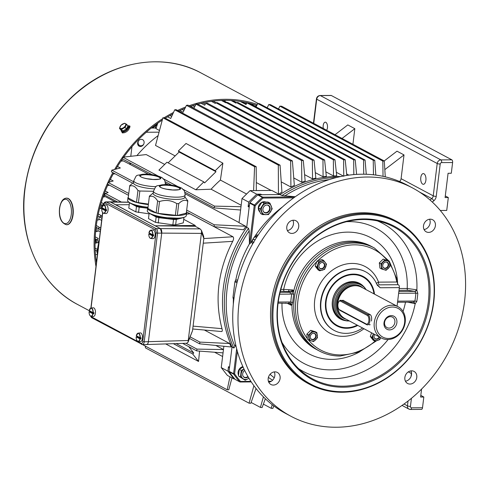 <?xml version="1.0" encoding="UTF-8"?>
<svg xmlns="http://www.w3.org/2000/svg" width="489" height="489" viewBox="0 0 489 489"><rect width="100%" height="100%" fill="white"/><g stroke="black" fill="none" stroke-linecap="round" stroke-linejoin="round"><path stroke-width="0.73" d="M146.187 344.415C147.275 344.757 148.002 343.877 148.381 341.78L161.725 233.112L160.404 228.601L200.074 228.876L195.184 226.266L155.135 225.79L195.282 225.49L183.717 219.316M129.047 202.287L106.333 202.006A3.698 1.809 89.6 0 0 105.868 201.884L110.056 201.853A3.698 1.809 89.6 0 1 110.52 201.975L160.404 228.601L110.08 201.853L128.882 202.171M90.771 316.212A2.586 1.265 -90.4 0 0 91.278 316.756L141.162 343.382A2.586 1.265 -90.4 0 0 142.702 341.536L156.04 232.874A2.586 1.265 -90.4 0 0 155.117 229.714L105.239 203.088A1.106 0.935 -61.9 0 1 106.333 202.006L156.217 228.632L160.404 228.601A3.698 1.809 89.6 0 1 161.725 233.112L157.537 233.143L144.194 341.811L188.234 340.497L201.389 233.387L161.725 233.112L148.381 341.78A3.698 1.809 89.6 0 1 146.651 344.537L186.651 343.247L188.008 342.306L192.507 330.766L203.834 238.54L201.554 232.409L201.389 233.387M201.554 232.409L201.456 230.386L203.662 236.328L203.834 238.54M188.234 340.497L188.008 342.306M200.074 228.876L201.456 230.386M195.184 226.266L195.282 225.49M129.218 204.689L115.789 204.787M221.431 100.453L225.722 102.745L227.507 102.415L334.996 159.793L333.388 159.799L333.486 175.936L325.857 171.865M95.172 238.736L97.69 240.081M97.659 240.435L97.831 238.626L98.271 238.473L95.257 236.859M95.618 231.731L98.949 230.979L100.263 231.682M100.496 229.812L98.827 228.925L99.041 227.134L100.71 228.027M99.041 227.134L96.321 225.472M97.128 220.178L99.988 219.524L101.645 220.411M96.088 227.299L98.845 228.773M95.214 250.185L96.95 251.114M97.384 250.117L96.993 250.252L96.901 252.073L97.708 252.507M95.074 243.247L98.014 242.605M97.262 249.317L95.135 248.186M101.901 218.326L100.422 217.532L100.685 215.771L102.122 216.535M100.685 215.771L101.241 215.582L98.326 214.023M99.597 208.638L102.543 208.32M97.928 215.906L100.465 217.257M102.39 206.285L102.739 204.536L103.546 204.964M102.739 204.536L104.181 204.066M103.045 197.104L105.306 196.627L115.263 201.939M103.766 203.84L101.296 202.525M100.703 204.536L102.543 205.521M117.58 201.981L104.78 195.154L105.19 193.424L121.345 202.043M105.19 193.424L108.155 192.519L105.288 190.985M107.519 185.588L109.542 185.19M104.444 193.179L105.159 193.558M128.528 195.325L107.568 184.139L108.038 182.428L128.754 193.485M108.038 182.428L113.216 180.961L110.361 179.439M113.106 174.09L115.007 173.754M109.224 181.816L109.56 181.994M96.247 261.639L96.565 261.811M95.502 254.769L97.476 254.366L97.079 252.171M96.798 259.91L95.972 259.463M145.227 346.023L145.484 347.893L249.078 403.187L253.901 385.705M189.567 338.48L199.573 343.822L199.94 342.111L229.634 343.51A113.821 95.887 118.1 0 0 230.955 346.487L232.006 347.049A113.821 95.887 -61.9 0 1 246.707 227.336L249.182 207.153L248.131 206.59A126.388 106.474 -61.9 0 1 249.427 205.166M230.955 346.487L230.845 346.952L199.573 343.822M167.611 116.816L170.734 118.479L174.72 109.805L278.314 165.099L278.449 193.986L271.829 190.453L250.062 190.612L256.737 194.176L248.681 202.091L248.131 206.59M159.5 130.496L155.954 128.601L157.764 123.161M256.285 182.531L271.126 190.453M132.653 183.173L111.4 171.828L111.84 170.16L120.361 167.984L117.501 166.462M111.84 170.16L133.638 181.792M186.688 210.105L214.194 224.787L214.115 226.651L243.601 229.775A113.821 95.887 118.1 0 1 245.649 226.774L246.707 227.336A113.821 95.887 118.1 0 0 232.006 347.049L229.53 367.233L228.473 366.671L227.923 371.169L234.048 378.981L234.781 378.975M250.062 190.612L242.006 198.534L239.035 222.721L245.661 226.26L214.194 224.787M239.06 222.562L185.111 193.772M168.204 184.744L165.441 183.271M148.528 174.243L130.08 164.396A113.821 95.887 -61.9 0 1 130.82 163.363M120.869 161.223L123.161 160.869L130.08 164.396M211.413 101.357L215.313 103.436L215.716 102.684L322.972 159.94L323.082 176.798L315.295 172.641M203.681 103.265L203.925 102.653M215.716 102.684L217.281 102.647L324.617 159.94L322.972 159.94M323.082 176.798A113.821 95.887 118.1 0 1 326.328 176.401L324.617 159.94M215.961 102.678L213.076 101.137M225.894 102.427L333.388 159.799M333.486 175.936A113.821 95.887 118.1 0 1 335.099 175.912A113.821 95.887 118.1 0 1 336.707 175.912L334.996 159.793M226.786 102.421L223.008 100.398M201.113 103.277L204.732 105.214L205.753 103.265L312.379 160.178L312.526 178.876L304.598 174.646M205.753 103.265L207.293 103.148L314.048 160.129L312.379 160.178M312.526 178.876A113.821 95.887 118.1 0 1 315.839 178.094L314.048 160.129M205.301 104.126L202.929 102.867M231.083 100.508L235.961 103.106L236.285 102.507L237.941 102.519L345.203 159.769L343.62 159.799L343.761 176.272M236.285 102.507L343.62 159.799M346.799 175.429L345.203 159.769M236.266 102.537L232.636 100.6M224.922 101.419L225.343 100.367M336.328 172.299L343.296 176.022M240.197 101.412L246.028 104.524L246.921 102.855L248.601 102.941L355.228 159.854L353.675 159.836L353.822 174.585M246.921 102.855L353.675 159.836M356.597 174.39L355.228 159.854M246.267 104.071L241.731 101.651M346.652 173.962L348.846 175.135M255.943 107.03L257.758 103.54L259.47 103.674L365.075 160.044L363.547 160.007L363.737 174.212M257.758 103.54L363.547 160.007M366.273 174.273L365.075 160.044M256.102 106.718L249.714 103.307M245.582 103.705L246.059 102.464M267.165 107.782L268.791 104.53L270.533 104.707L374.757 160.337L373.254 160.288L373.468 174.793M268.791 104.53L373.254 160.288M375.833 175.08L374.757 160.337M255.698 106.498L256.053 105.538L256.572 105.813M190.582 106.302L193.999 108.124L196.003 104.151L301.609 160.52L301.811 182.244L293.767 177.947M196.003 104.151L197.513 103.992L303.302 160.459L301.609 160.52M301.811 182.244A113.821 95.887 118.1 0 1 305.179 181.046L303.302 160.459M194.683 106.755L192.599 105.636M179.848 110.514L183.106 112.25L186.45 105.343L290.674 160.973L290.924 187.024L281.248 181.859M170.386 115.728L170.6 115.117M186.45 105.343L187.929 105.135L292.391 160.893L290.674 160.973M290.924 187.024A113.821 95.887 118.1 0 1 294.347 185.368L292.391 160.893M183.937 110.532L182.079 109.542M263.375 404.116L271.187 408.284L272.862 408.401L273.809 405.913M272.208 404.69L271.187 408.284M251.126 402.447L260.417 407.404L262.104 407.557L265.35 398.761M263.406 396.86L260.417 407.404M278.516 108.968L279.873 106.144L281.701 106.247L384.287 161.003L382.82 161.089L383.04 176.333M279.873 106.144L382.82 161.089M385.265 176.835L384.287 161.003M174.72 109.805L176.107 109.67L280.069 165.166L278.314 165.099M260.13 194.72A126.388 106.474 -61.9 0 1 260.79 194.145L261.841 194.708L280.032 194.573L278.981 194.011A113.821 95.887 118.1 0 1 281.933 192.098L280.069 165.166M171.676 116.419L169.934 115.49M256.047 388.529L250.839 403.254L249.078 403.187M186.468 211.896L214.115 226.651M190.203 336.915L199.94 342.111M204.365 330.026L229.634 343.51M336.151 176.474A113.821 95.887 -61.9 0 1 340.637 176.553A113.821 95.887 118.1 0 0 280.032 194.573A113.821 95.887 -61.9 0 1 336.151 176.474M151.284 128.039L155.325 128.008A113.821 95.887 -61.9 0 1 156.382 127.305A113.821 95.887 -61.9 0 0 156.364 127.323A4.432 3.735 -61.9 0 1 154.218 128.002L151.303 128.02M155.325 128.008L156.028 128.381M425.882 180.307A5.361 2.622 89.6 0 1 423.376 184.31A5.361 2.622 89.6 0 1 420.791 177.593A5.361 2.622 89.6 0 1 423.297 173.589A5.361 2.622 89.6 0 1 425.882 180.307M335.02 134.707L347.807 124.921L354.831 128.674L352.917 144.261M384.825 169.604L404.012 154.927L396.989 151.174L384.201 160.954M404.012 154.927L401.096 178.681L433.242 195.838L437.209 163.503L316.713 99.188L313.749 123.35M323.339 128.473A4.468 2.188 89.6 0 1 323.198 125.502A4.468 2.188 89.6 0 1 325.289 122.171A4.468 2.188 89.6 0 1 327.447 127.77A4.468 2.188 89.6 0 1 326.64 130.233M331.328 95.508L320.374 95.587A3.698 3.111 118.1 0 0 316.713 99.188A2.219 0.495 7 0 1 316.45 98.9C316.848 96.859 318.064 95.728 320.099 95.514L331.047 95.434A2.219 1.088 89.6 0 1 331.328 95.508L451.824 159.824A2.219 1.088 89.6 0 1 452.612 162.531L451.298 173.253L448.077 173.277L445.094 197.58L448.315 197.562L446.732 210.429L440.283 210.478M445.29 195.948L448.315 197.562M182.642 343.382L196.725 350.894L223.057 352.881M199.561 351.108L198.546 361.457L165.698 343.926M142.507 344.568L227.196 389.77L228.803 389.757L231.975 377.875M229.971 376.805L227.196 389.77M214.604 352.245L222.611 356.518M164.689 164.432L146.217 154.573L122.812 157.189L158.136 176.04M163.198 178.742L177.807 186.541M182.868 189.243L214.5 206.126L241.004 206.713M241.181 205.264L211.101 189.206L195.82 189.775L158.937 170.086L166.938 162.22L203.821 181.908L195.82 189.775M222.892 163.161L215.209 170.71L178.326 151.022L186.009 143.473L222.892 163.161L220.398 180.068L246.578 194.041M253.608 190.588L254.58 166.718L256.193 166.706L256.334 190.569M175.154 155.918L155.514 145.435L162.892 117.782L254.58 166.718M193.076 326.126L221.988 328.663C214.365 299.427 217.941 270.319 232.703 241.358L203.259 243.18M221.988 328.663C222.55 330.778 222.336 331.701 221.346 331.432M186.48 213.999L189.952 213.797L186.462 214.176M203.827 238.559L232.972 236.762L189.952 213.797M232.972 236.762C233.883 237.666 233.797 239.2 232.703 241.358M122.403 160.985L121.999 160.771L122.177 159.304M97.989 242.605A113.821 95.887 -61.9 0 1 97.886 240.557A113.821 95.887 -61.9 0 0 97.989 242.605M97.861 231.224A113.821 95.887 -61.9 0 1 98.002 228.326A113.821 95.887 -61.9 0 0 97.861 231.224M98.821 219.787A113.821 95.887 -61.9 0 1 99.273 216.621A113.821 95.887 -61.9 0 0 98.821 219.787M100.85 208.357A113.821 95.887 -61.9 0 1 101.645 205.038A113.821 95.887 -61.9 0 0 100.85 208.357M103.974 196.908A113.821 95.887 -61.9 0 1 105.111 193.534A113.821 95.887 -61.9 0 0 103.974 196.908M108.258 185.441A113.821 95.887 -61.9 0 1 108.582 184.683A113.821 95.887 -61.9 0 0 108.258 185.441M113.809 173.962A113.821 95.887 -61.9 0 1 114.169 173.308A113.821 95.887 -61.9 0 0 113.809 173.962M121.779 161.083A113.821 95.887 -61.9 0 1 121.999 160.771M215.863 345.472L223.467 349.531M136.883 155.618A113.821 95.887 -61.9 0 1 158.143 135.594M211.101 189.206A113.821 95.887 -61.9 0 1 220.398 180.068M122.812 157.189L122.592 158.974L151.932 174.634M165.117 181.67L171.602 185.135M184.787 192.171L214.28 207.911L214.5 206.126M240.6 210.019L214.28 207.911M162.892 117.782L164.506 117.77L256.193 166.706M186.009 343.272L196.945 349.109L196.725 350.894M223.461 349.574L196.945 349.109M420.803 395.405L423.822 397.019L420.601 397.044L421.579 389.091M411.432 398.321L410.442 406.402A1.479 1.247 118.1 0 0 411.555 407.82L422.508 407.74L423.822 397.019M422.508 407.74A2.219 1.088 89.6 0 1 421.469 409.397L410.515 409.476A2.219 1.088 -90.4 0 0 411.555 407.82M400.265 181.78L399.55 181.48M399.611 181.431A3.698 3.111 118.1 0 0 401.096 178.681M242.006 198.534L248.681 202.091M234.048 378.981L227.373 375.418L221.248 367.606L227.923 371.169M245.649 226.774L245.661 226.26M278.449 193.986L278.981 194.011M260.79 194.145L256.737 194.176M221.248 367.606L223.87 346.267M178.326 151.022L179.115 152.03L168.106 162.849M215.209 170.71L215.997 171.718L204.61 182.91L203.821 181.908M179.115 152.03L215.997 171.718M198.546 361.457L192.703 354.005L193.742 352.991L188.772 346.652M173.351 343.675L192.703 354.005M176.126 343.59L193.742 352.991M229.427 368.083A126.388 106.474 -61.9 0 1 228.473 366.671M342.043 138.454L354.831 128.674M141.309 139.341A3.698 3.111 118.1 0 0 137.819 142.177A3.698 3.111 118.1 0 0 139.133 146.174A3.698 3.111 118.1 0 0 140.435 146.492A3.698 3.111 118.1 0 0 143.925 143.656A3.698 3.111 118.1 0 0 142.611 139.658A3.698 3.111 118.1 0 0 141.309 139.341M146.242 132.256L159.053 132.164M256.053 105.538A128.601 108.344 -61.9 0 1 256.591 105.777M129.787 164.408L129.97 162.91M130.783 156.297L131.963 146.676M345.051 320.588A20.251 17.06 -61.9 0 1 341.053 319.341A20.251 17.06 -61.9 0 1 334.647 293.816A20.251 17.06 -61.9 0 1 359.024 283.052A20.251 17.06 -61.9 0 1 363.376 286.261M358.749 283.241A19.957 16.809 118.1 0 0 334.898 293.522A19.957 16.809 118.1 0 0 340.497 318.724M373.932 293.84A27.421 23.099 118.1 0 0 362.202 276.627A27.421 23.099 118.1 0 0 329.201 291.199A27.421 23.099 118.1 0 0 337.875 325.766A27.421 23.099 118.1 0 0 357.227 325.136M357.373 325.216A27.714 23.35 -61.9 0 1 337.599 325.955A27.714 23.35 -61.9 0 1 336.848 325.57A27.714 23.35 -61.9 0 1 329.066 290.57A27.714 23.35 -61.9 0 1 362.19 276.285A27.714 23.35 -61.9 0 1 362.948 276.67A27.714 23.35 -61.9 0 1 374.079 293.92M338.798 301.792L339.232 301.181A5.171 2.537 89.6 0 1 340.65 300.277A5.171 2.537 89.6 0 1 341.304 300.442L368.003 314.696A5.171 2.537 89.6 0 1 369.904 320.35A5.171 2.537 89.6 0 1 367.428 324.873A5.171 2.537 89.6 0 1 366.774 324.702L340.075 310.454A5.171 2.537 89.6 0 1 339.299 309.739L338.853 309.127A4.432 2.17 -90.4 0 0 339.519 309.739L366.218 323.993A4.432 2.17 -90.4 0 0 368.853 320.827A4.432 2.17 -90.4 0 0 367.27 315.411L340.57 301.163A4.432 2.17 -90.4 0 0 338.798 301.792A4.432 2.17 -90.4 0 0 337.936 304.329A4.432 2.17 -90.4 0 0 338.853 309.127M98.063 249.61L97.971 250.337M99.2 240.362L97.91 249.659L97.305 250.013L97.965 250.27M152.323 214.518A15.245 3.417 7 0 0 160.539 217.477A15.245 3.417 7 0 0 180.533 217.984M160.63 216.725L160.545 217.434L160.973 216.786M177.709 218.18L160.545 217.434M149.157 213.07L148.479 218.614L149.151 213.063M172.855 224.842L173.516 219.482L176.303 219.457L183.943 217.501L183.283 222.868L175.649 224.824L172.855 224.842L155.496 222.361L156.15 217L149.139 213.253M156.15 217L158.864 217.691L158.204 223.051M173.516 219.482L158.864 217.691M155.496 222.361L148.479 218.614M176.303 219.457L175.649 224.824M148.002 207.47A19.633 4.401 7 0 0 147.641 208.161A19.633 4.401 7 0 0 156.945 213.149A19.633 4.401 7 0 0 176.456 215.533A19.633 4.401 7 0 0 186.615 212.947A19.633 4.401 7 0 0 186.431 212.189M175.349 215.472L176.804 203.62L178.76 203.601C182.091 200.221 185.093 199.451 187.77 201.297L186.309 213.149L177.305 215.46L158.063 213.363L156.162 212.874L147.886 208.461L149.396 196.107L153.222 193.008M147.641 208.161L147.311 210.845A19.633 4.401 7 0 0 156.614 215.832A19.633 4.401 7 0 0 176.126 218.216A19.633 4.401 7 0 0 186.285 215.625L186.615 212.947M184.811 197.305A15.935 3.576 -173 0 1 176.566 199.408A15.935 3.576 -173 0 1 160.728 197.47A15.935 3.576 -173 0 1 153.173 193.418L153.448 191.181A15.935 3.576 -173 0 0 161.003 195.233A15.935 3.576 -173 0 0 176.841 197.165A15.935 3.576 -173 0 0 185.087 195.068L184.811 197.305M172.58 189.976A10.165 2.28 7 0 0 166.816 189.267M176.804 203.62C171.376 200.301 165.618 199.598 159.518 201.511L158.063 213.363M184.86 196.89L187.819 200.796L187.77 201.297M156.162 212.874L157.617 201.022C155.19 196.939 152.427 195.466 149.341 196.602L147.886 208.461M178.76 203.601L177.305 215.46M149.396 196.107L149.341 196.602M157.617 201.022L159.518 201.511M128.326 196.969A19.633 4.401 7 0 0 127.965 197.66A19.633 4.401 7 0 0 148.356 204.585M148.418 204.084L136.492 202.379L128.216 197.959L129.726 185.606L133.552 182.507M127.965 197.66L127.641 200.343A19.633 4.401 7 0 0 148.026 207.269M154.194 188.852A15.935 3.576 -173 0 1 133.503 182.923L133.778 180.679A15.935 3.576 -173 0 0 156.095 186.664M152.904 179.475A10.165 2.28 7 0 0 147.14 178.766M153.436 191.285L139.848 191.01L138.387 202.862M136.492 202.379L137.947 190.521C135.514 186.437 132.757 184.964 129.671 186.107L128.216 197.959M129.726 185.606L129.671 186.107M137.947 190.521L139.848 191.01M132.647 204.017A15.245 3.417 7 0 0 140.869 206.975A15.245 3.417 7 0 0 147.66 208.051M140.96 206.224L140.869 206.933L141.297 206.285M129.481 202.568L128.803 208.118L129.475 202.562M149.053 213.84L135.82 211.859L136.48 206.499L129.463 202.752M136.48 206.499L139.194 207.189L138.534 212.556M147.635 208.222L139.194 207.189M135.82 211.859L128.803 208.118M389.03 328.101A5.911 4.982 118.1 0 0 394.617 323.565A5.911 4.982 118.1 0 0 392.514 317.165A5.911 4.982 118.1 0 0 385.338 320.038A5.911 4.982 118.1 0 0 386.946 327.599A5.911 4.982 118.1 0 0 389.03 328.101M389.556 329.904A7.39 6.229 -61.9 0 1 385.295 319.225A7.39 6.229 -61.9 0 1 396.457 319.14A7.39 6.229 -61.9 0 1 389.556 329.904M404.611 322.648A16.259 13.698 118.1 0 0 385.02 309.189A16.259 13.698 118.1 0 0 381.677 336.432A16.259 13.698 118.1 0 0 404.611 322.648M405.198 322.269A17.738 14.945 118.1 0 0 398.083 306.731A17.738 14.945 118.1 0 0 376.548 315.344A17.738 14.945 118.1 0 0 381.377 338.033A17.738 14.945 118.1 0 0 405.198 322.269M371.457 320.998C371.909 317.881 371.518 315.772 370.289 314.678L342.887 300.258M370.185 324.678L369.054 324.684L369.666 324.855M398.083 306.731L361.548 287.232A17.738 14.945 118.1 0 0 355.259 285.723A17.738 14.945 118.1 0 0 337.734 302.997A17.738 14.945 118.1 0 0 340.093 314.14A17.738 14.945 118.1 0 0 344.843 318.528L381.377 338.033M355.259 285.723L354.562 285.729A17.372 14.633 118.1 0 0 337.404 302.648A17.372 14.633 118.1 0 0 339.708 313.559L340.093 314.14M334.831 302.257A19.462 16.394 118.1 0 0 349.39 320.955L348.596 320.967A19.957 16.809 118.1 0 1 341.518 319.268A19.957 16.809 118.1 0 1 333.516 301.792A19.957 16.809 118.1 0 1 360.314 284.06A19.957 16.809 118.1 0 1 365.662 288.993L366.096 289.659A19.462 16.394 118.1 0 0 348.003 284.549A19.462 16.394 118.1 0 0 334.831 302.257M124.995 129.781A3.545 1.791 141.9 0 1 124.224 130.208M122.091 130.783A3.545 1.791 -38.1 0 0 122.195 130.954A3.545 1.791 -38.1 0 0 122.366 131.119L122.452 131.04M122.152 130.697L122.653 131.272A3.545 1.791 -38.1 0 0 126.498 129.823A3.545 1.791 -38.1 0 0 127.776 126.578L127.672 126.449M121.92 130.575L122.366 131.119M121.04 125.233L124.64 123.234L126.669 124.316L125.092 127.403L121.492 129.402L119.463 128.32L121.04 125.233M119.463 128.32L120.734 129.94L122.763 131.021L126.364 129.017L127.935 125.936L126.669 124.316M126.364 129.017L125.092 127.403M122.763 131.021L121.492 129.402M120.392 128.393A3.466 1.748 -38.1 0 0 125.037 126.235A3.466 1.748 -38.1 0 0 124.096 123.497A3.466 1.748 -38.1 0 0 120.6 125.771A3.466 1.748 -38.1 0 0 120.392 128.393M127.641 125.557A4.432 2.237 141.9 0 1 128.087 125.71A4.432 2.237 141.9 0 1 128.473 126.028A4.432 2.237 141.9 0 1 126.364 130.526A4.432 2.237 141.9 0 1 121.492 131.498A4.432 2.237 141.9 0 1 121.278 130.233M121.492 131.498L122.122 132.305A4.432 2.237 -38.1 0 0 126.993 131.333A4.432 2.237 -38.1 0 0 129.102 126.834L128.473 126.028M140.025 337.71L136.309 335.723A3.955 1.938 -90.4 0 1 138.564 333.461A3.955 1.938 -90.4 0 1 140.025 337.71L141.052 337.765A4.212 2.066 -90.4 0 1 140.911 338.914L136.944 336.793L136.168 336.866L139.885 338.853L140.911 338.914M140.117 338.895A4.138 2.029 89.6 0 1 138.173 341.42L140.343 341.622A4.352 2.133 -90.4 0 0 142.531 337.923A4.352 2.133 -90.4 0 0 140.936 333.058A4.352 2.133 -90.4 0 0 140.276 332.923L138.112 333.156A4.138 2.029 89.6 0 1 138.735 333.284A4.138 2.029 89.6 0 1 140.257 337.752M137.012 336.102A4.212 2.066 -90.4 0 0 136.944 336.793M136.229 336.817L136.168 336.866A3.955 1.938 -90.4 0 0 137.629 341.114A3.955 1.938 -90.4 0 0 139.885 338.853M152.666 234.763L148.949 232.776A3.955 1.938 -90.4 0 1 151.205 230.521A3.955 1.938 -90.4 0 1 152.666 234.763L153.693 234.824A4.212 2.066 -90.4 0 1 153.552 235.967L149.585 233.846L148.809 233.919L152.525 235.906L153.552 235.967M152.757 235.949A4.138 2.029 89.6 0 1 150.814 238.473L152.984 238.675A4.352 2.133 -90.4 0 0 155.172 234.977A4.352 2.133 -90.4 0 0 153.577 230.111A4.352 2.133 -90.4 0 0 152.916 229.977L150.753 230.209A4.138 2.029 89.6 0 1 151.376 230.337A4.138 2.029 89.6 0 1 152.898 234.806M149.652 233.155A4.212 2.066 -90.4 0 0 149.585 233.846M148.87 233.876L148.809 233.919A3.955 1.938 -90.4 0 0 150.27 238.167A3.955 1.938 -90.4 0 0 152.525 235.906M105.593 209.634L101.877 207.654A3.955 1.938 -90.4 0 1 104.133 205.392A3.955 1.938 -90.4 0 1 105.593 209.634L106.62 209.695A4.212 2.066 -90.4 0 1 106.48 210.838L102.513 208.724L101.736 208.797L105.453 210.777L106.48 210.838M105.685 210.826A4.138 2.029 89.6 0 1 103.741 213.345L105.911 213.546A4.352 2.133 -90.4 0 0 108.093 209.854A4.352 2.133 -90.4 0 0 106.498 204.983A4.352 2.133 -90.4 0 0 105.844 204.848L103.68 205.08A4.138 2.029 89.6 0 1 104.304 205.215A4.138 2.029 89.6 0 1 105.826 209.683M102.58 208.027A4.212 2.066 -90.4 0 0 102.513 208.724M101.791 208.748L101.736 208.797A3.955 1.938 -90.4 0 0 103.191 213.039A3.955 1.938 -90.4 0 0 105.453 210.777M92.953 312.581L89.236 310.601A3.955 1.938 -90.4 0 1 91.492 308.339A3.955 1.938 -90.4 0 1 92.953 312.581L93.98 312.642A4.212 2.066 -90.4 0 1 93.839 313.785L89.872 311.67L89.096 311.744L92.812 313.724L93.839 313.785M93.044 313.773A4.138 2.029 89.6 0 1 91.101 316.291L93.271 316.493A4.352 2.133 -90.4 0 0 95.453 312.801A4.352 2.133 -90.4 0 0 93.857 307.929A4.352 2.133 -90.4 0 0 93.203 307.795L91.04 308.027A4.138 2.029 89.6 0 1 91.663 308.162A4.138 2.029 89.6 0 1 93.185 312.63M89.939 310.973A4.212 2.066 -90.4 0 0 89.872 311.67M89.151 311.695L89.096 311.744A3.955 1.938 -90.4 0 0 90.557 315.986A3.955 1.938 -90.4 0 0 92.812 313.724M267.214 203.351A5.856 4.933 118.1 0 0 261.768 207.587A5.856 4.933 118.1 0 0 263.363 213.938A5.856 4.933 118.1 0 0 271.267 210.441A5.856 4.933 118.1 0 0 267.214 203.351M267.006 205.007A4.138 3.484 118.1 0 0 263.094 208.186A4.138 3.484 118.1 0 0 264.567 212.666A4.138 3.484 118.1 0 0 266.022 213.015A4.138 3.484 118.1 0 0 269.934 209.836A4.138 3.484 118.1 0 0 268.467 205.362A4.138 3.484 118.1 0 0 267.006 205.007M272.202 208.827L268.522 214.567L262.569 214.61L260.295 208.913L263.974 203.173L269.928 203.131L272.202 208.827M269.928 203.131L267.948 202.073L261.994 202.116L258.314 207.856L260.588 213.552L262.569 214.61M261.994 202.116L263.974 203.173M258.314 207.856L260.295 208.913M265.875 202.085A5.819 4.902 118.1 0 0 262.226 202.116M261.902 202.263A5.819 4.902 118.1 0 0 258.406 206.933A5.819 4.902 118.1 0 0 259.983 212.03M244.035 369.116A5.856 4.933 118.1 0 0 241.181 373.847A5.856 4.933 118.1 0 0 243.443 378.926A5.856 4.933 118.1 0 0 248.925 378.211M244.702 370.485A4.138 3.484 118.1 0 0 242.672 373.834A4.138 3.484 118.1 0 0 244.335 377.459A4.138 3.484 118.1 0 0 248.155 376.915M248.962 378.272L245.203 380.271L240.454 377.007L241.266 370.405L243.999 369.042M243.088 367.062L239.286 369.348L238.473 375.949L245.203 380.271M239.286 369.348L241.266 370.405M238.473 375.949L240.454 377.007M242.892 366.628A5.819 4.902 118.1 0 0 238.553 375.277M239.738 376.817A5.819 4.902 118.1 0 0 240.35 377.239M309.048 337.722A4.756 4.01 118.1 0 0 312.636 341.102A4.756 4.01 118.1 0 0 317.061 337.661A4.756 4.01 118.1 0 0 313.767 331.903A4.756 4.01 118.1 0 0 309.048 337.722A4.756 4.01 118.1 0 0 312.636 341.102A4.756 4.01 118.1 0 0 317.061 337.661A4.756 4.01 118.1 0 0 313.767 331.903A4.756 4.01 118.1 0 0 309.048 337.722M310.264 337.361A3.362 2.83 118.1 0 0 311.621 339.47A3.362 2.83 118.1 0 0 314.788 338.969A3.362 2.83 118.1 0 0 316.139 335.637A3.362 2.83 118.1 0 0 314.788 333.535A3.362 2.83 118.1 0 0 311.615 334.03A3.362 2.83 118.1 0 0 310.264 337.361A3.362 2.83 118.1 0 0 311.621 339.47A3.362 2.83 118.1 0 0 314.788 338.969A3.362 2.83 118.1 0 0 316.139 335.637A3.362 2.83 118.1 0 0 314.788 333.535A3.362 2.83 118.1 0 0 311.615 334.03A3.362 2.83 118.1 0 0 310.264 337.361M312.367 331.212L316.872 332.563L317.483 337.74L313.602 341.56L309.097 340.203L308.486 335.032L312.367 331.212L316.872 332.563L317.483 337.74L313.602 341.56L309.097 340.203L308.486 335.032L312.367 331.212L310.723 330.332L306.841 334.152L307.453 339.329L309.097 340.203L307.453 339.329L306.841 334.152L308.486 335.032L306.841 334.152L310.723 330.332L312.367 331.212M315.228 331.689L310.723 330.332L316.872 332.563L315.228 331.689M339.941 355.986A58.387 49.187 -61.9 0 1 319.378 351.016L317.624 350.081A58.387 49.187 -61.9 0 1 296.86 286.909A58.387 49.187 -61.9 0 1 352.056 242.092A58.387 49.187 -61.9 0 1 372.612 247.061A58.387 49.187 118.1 0 0 294.219 298.95A58.387 49.187 118.1 0 0 317.624 350.081A58.387 49.187 118.1 0 0 317.654 350.093M353.009 274.103A27.714 23.35 -61.9 0 1 362.563 276.462L362.948 276.67M357.795 325.442A28.014 23.6 -61.9 0 1 346.707 328.29A28.014 23.6 -61.9 0 1 329.335 318.975A28.014 23.6 -61.9 0 1 329.219 290.081A28.014 23.6 -61.9 0 1 353.29 274.097A28.014 23.6 -61.9 0 1 353.364 274.097A28.014 23.6 -61.9 0 1 374.501 294.146M362.594 328.003A33.258 28.02 -61.9 0 1 346.084 333.364A33.258 28.02 -61.9 0 1 334.372 330.533A33.258 28.02 -61.9 0 1 322.551 294.555A33.258 28.02 -61.9 0 1 353.987 269.023A33.258 28.02 -61.9 0 1 365.699 271.853A33.258 28.02 -61.9 0 1 377.202 285.124L380.197 287.752L377.93 285.368A2.219 1.357 -45.9 0 1 377.288 285.313M376.255 283.351L378.547 282.147L397.41 282.006A2.219 1.088 -90.4 0 0 398.199 284.714L379.342 284.855A2.219 1.088 89.6 0 1 378.547 282.147A37.696 31.754 -61.9 0 0 352.056 263.424A37.696 31.754 -61.9 0 0 314.714 300.13A37.696 31.754 -61.9 0 0 343.101 336.34A37.696 31.754 -61.9 0 0 363.944 328.724M389.36 261.377L397.227 279.897L397.325 282.006M397.062 306.187L399.342 287.611L380.197 287.752M336.848 325.57L336.456 325.362A27.714 23.35 -61.9 0 1 329.183 318.742M379.342 284.855L398.199 284.714M398.547 284.904A2.219 1.088 89.6 0 1 399.342 287.611M376.958 284.519A2.219 2.078 58.6 0 0 378.034 285.056L377.93 285.368M321.365 261.291A4.756 4.01 118.1 0 0 317.746 265.759A4.756 4.01 118.1 0 0 320.271 270.179A4.756 4.01 118.1 0 0 326.041 265.698A4.756 4.01 118.1 0 0 321.365 261.291M321.517 262.593A3.362 2.83 118.1 0 0 319.005 265.478A3.362 2.83 118.1 0 0 320.307 268.693A3.362 2.83 118.1 0 0 322.263 268.864A3.362 2.83 118.1 0 0 324.782 265.979A3.362 2.83 118.1 0 0 323.474 262.764A3.362 2.83 118.1 0 0 321.517 262.593M326.518 264.188L324.629 269.384L319.788 270.808L316.835 267.037L318.718 261.847L323.565 260.423L326.518 264.188M323.565 260.423L321.915 259.543L317.074 260.967L315.191 266.157L318.143 269.928L319.788 270.808M317.074 260.967L318.718 261.847M315.191 266.157L316.835 267.037M389.831 264.029A4.756 4.01 118.1 0 0 386.243 260.649A4.756 4.01 118.1 0 0 381.817 264.091A4.756 4.01 118.1 0 0 385.112 269.849A4.756 4.01 118.1 0 0 389.831 264.029M388.614 264.384A3.362 2.83 118.1 0 0 387.257 262.281A3.362 2.83 118.1 0 0 384.091 262.782A3.362 2.83 118.1 0 0 382.74 266.114A3.362 2.83 118.1 0 0 384.091 268.216A3.362 2.83 118.1 0 0 387.264 267.721A3.362 2.83 118.1 0 0 388.614 264.384M386.078 270.307L381.573 268.956L380.962 263.779L384.843 259.959L389.348 261.315L389.959 266.487L386.078 270.307M389.348 261.315L383.199 259.084L379.311 262.905L379.929 268.076L381.573 268.956M383.199 259.084L384.843 259.959M379.311 262.905L380.962 263.779M373.596 333.877A4.756 4.01 118.1 0 0 373.388 338.908A4.756 4.01 118.1 0 0 377.514 340.46A4.756 4.01 118.1 0 0 380.656 337.642M374.635 334.433A3.362 2.83 118.1 0 0 375.405 338.987A3.362 2.83 118.1 0 0 377.361 339.158A3.362 2.83 118.1 0 0 379.617 337.092M380.686 337.661L379.721 339.672L374.88 341.096L371.927 337.331L373.419 333.779M371.603 332.813L370.283 336.45L373.235 340.222L374.88 341.096M370.283 336.45L371.927 337.331M138.607 140.728A3.698 3.111 118.1 0 0 139.609 145.465A3.698 3.111 118.1 0 0 140.911 145.777A3.698 3.111 118.1 0 0 143.613 144.389M122.158 159.328L122.134 159.542A4.432 3.735 -61.9 0 1 121.682 161.095M157.409 124.212L155.264 125.539L154.775 126.474L156.364 127.323M155.111 125.63A4.432 3.619 78 0 1 154.53 125.624L154.365 125.642M155.459 125.575L154.53 125.624A1.479 0.703 85.6 0 0 154.402 125.612L155.282 125.526M282.459 206.939A106.4 89.634 118.1 0 0 255.594 235.24L258.278 234.873M252.593 244.042L251.584 241.505A106.4 89.634 118.1 0 0 250.655 243.07L249.414 243.87A106.571 89.78 118.1 0 0 235.777 279.94L237.703 280.05M251.584 241.505L255.594 235.24M268.412 377.374A106.4 89.634 118.1 0 0 272.593 380.222M295.264 196.731L281.884 195.557A113.821 95.887 -61.9 0 1 336.621 177.483M372.642 247.073A58.387 49.187 118.1 0 0 372.612 247.061L374.372 247.996A58.387 49.187 -61.9 0 0 353.81 243.027A58.387 49.187 -61.9 0 0 298.62 287.85A58.387 49.187 -61.9 0 0 319.378 351.016C325.76 354.397 332.679 356.065 340.124 356.035L359.244 351.988L376.628 340.729M278.045 303.424A86.162 72.592 118.1 0 0 302.88 372.441A86.162 72.592 118.1 0 0 379.519 376.108A86.162 72.592 118.1 0 0 428.272 302.294A86.162 72.592 118.1 0 0 382.985 222.361A86.162 72.592 118.1 0 0 278.045 303.424M429.385 302.502A86.987 73.283 -61.9 0 1 343.217 387.209A86.987 73.283 -61.9 0 1 277.715 303.638A86.987 73.283 -61.9 0 1 363.883 218.931A86.987 73.283 -61.9 0 1 429.385 302.502M291.951 233.43A6.834 5.758 118.1 0 0 298.412 228.186A6.834 5.758 118.1 0 0 295.979 220.783A6.834 5.758 118.1 0 0 293.577 220.203A6.834 5.758 118.1 0 0 287.11 225.453A6.834 5.758 118.1 0 0 289.543 232.85A6.834 5.758 118.1 0 0 291.951 233.43M292.88 220.252A6.834 5.758 -61.9 0 1 287.373 230.57M273.327 385.081A6.834 5.758 118.1 0 0 279.794 379.837A6.834 5.758 118.1 0 0 277.361 372.441A6.834 5.758 118.1 0 0 274.952 371.86A6.834 5.758 118.1 0 0 268.492 377.105A6.834 5.758 118.1 0 0 270.924 384.501A6.834 5.758 118.1 0 0 273.327 385.081M274.262 371.909A6.834 5.758 -61.9 0 1 268.754 382.221M464.55 301.285A129.34 108.968 118.1 0 0 412.698 188.027A129.34 108.968 118.1 0 0 239.035 302.978A129.34 108.968 118.1 0 0 290.888 416.237A129.34 108.968 118.1 0 0 464.55 301.285M412.698 188.027L407.429 185.215A129.34 108.968 118.1 0 0 233.766 300.167A129.34 108.968 118.1 0 0 285.619 413.425L290.888 416.237M433.737 302.275A92.39 77.83 118.1 0 0 396.701 221.376A92.39 77.83 118.1 0 0 272.66 303.486A92.39 77.83 118.1 0 0 309.696 384.385A92.39 77.83 118.1 0 0 433.737 302.275M396.701 221.376L395.295 220.631A92.39 77.83 118.1 0 0 271.254 302.734A92.39 77.83 118.1 0 0 308.29 383.633L309.696 384.385M433.443 302.471A91.651 77.207 118.1 0 0 364.433 214.42A91.651 77.207 118.1 0 0 273.651 303.669A91.651 77.207 118.1 0 0 342.667 391.72A91.651 77.207 118.1 0 0 433.443 302.471M397.673 284.072A65.783 55.416 118.1 0 0 345.625 232.183A65.783 55.416 118.1 0 0 283.663 289.39L292.777 289.928L293.742 290.876L293.803 294.286L291.823 293.816L292.893 291.303L292.74 290.588L288.424 291.566L280.35 291.224M235.637 344.421L235.013 346.53L233.858 348.04L232.006 347.049L229.035 371.261L233.601 373.7L236.664 348.743M233.828 299.684L233.4 299.335A106.571 89.78 118.1 0 0 233.32 304.28M233.4 299.335L232.972 297.44L234.903 281.713L235.777 279.94M298.59 368.633A83.992 70.758 118.1 0 0 415.198 303.675L416.811 301.42A84.194 70.929 118.1 0 0 417.392 297.416A84.194 70.929 118.1 0 0 417.795 293.418L416.854 290.173A83.992 70.758 118.1 0 0 377.429 220.918M293.803 294.286A58.387 49.187 118.1 0 0 293.162 298.388A58.387 49.187 118.1 0 0 292.795 302.489L291.994 305.148L290.906 305.16L287.287 303.327L285.399 303.094M407.802 302.171L415.198 303.675L413.535 302.08L414.91 301.022L416.811 301.42M415.228 291.56L416.854 290.173L416.108 289.708L407.209 288.467A1.479 0.721 -90.4 0 0 407.734 290.27L414.849 291.358L415.876 293.156A1.479 0.367 -175.5 0 1 417.795 293.418M249.414 243.87L249.225 230.808A112.715 94.958 118.1 0 0 227.141 288.779A112.715 94.958 118.1 0 0 235.013 346.53M249.524 244.029L254.243 205.563L249.677 203.124A0.74 0.623 -61.9 0 1 249.91 202.642L254.476 205.08A129.34 108.968 -61.9 0 1 262.324 197.367L257.752 194.928A0.74 0.623 -61.9 0 1 258.21 194.738L280.032 194.573L281.884 195.557M233.858 348.04A113.821 95.887 -61.9 0 1 225.258 288.302A113.821 95.887 -61.9 0 1 248.559 228.326L246.707 227.336L249.677 203.124M248.559 228.326L249.225 230.808M235.447 379.531A0.74 0.623 -61.9 0 1 235.111 379.354A129.34 108.968 -61.9 0 1 229.145 371.744A0.74 0.623 -61.9 0 1 229.035 371.261M257.752 194.928A129.34 108.968 118.1 0 0 249.91 202.642M430.259 219.176A6.834 5.758 -61.9 0 1 432.661 219.763A6.834 5.758 -61.9 0 1 435.094 227.159A6.834 5.758 -61.9 0 1 428.633 232.403A6.834 5.758 -61.9 0 1 426.225 231.823A6.834 5.758 -61.9 0 1 423.792 224.427A6.834 5.758 -61.9 0 1 430.259 219.176M411.634 370.833A6.834 5.758 -61.9 0 1 414.042 371.414A6.834 5.758 -61.9 0 1 416.475 378.81A6.834 5.758 -61.9 0 1 410.014 384.061A6.834 5.758 -61.9 0 1 407.606 383.474A6.834 5.758 -61.9 0 1 405.173 376.078A6.834 5.758 -61.9 0 1 411.634 370.833M424.055 229.543A6.834 5.758 118.1 0 0 429.562 219.231M405.436 381.194A6.834 5.758 118.1 0 0 410.943 370.882M289.433 303.186L291.01 304.684L291.291 304.347L290.79 302.226A59.866 50.434 -61.9 0 1 291.823 293.816A5.171 4.358 -61.9 0 1 290.325 294.103L279.641 294.182M253.045 238.883L252.691 239.512C252.336 241.297 252.734 242.324 253.889 242.593M256.499 236.016L253.834 237.654M280.827 289.415L283.663 289.39A1.479 0.721 -90.4 0 0 284.195 291.199M288.932 289.959L288.424 291.566L289.8 292.294A3.698 3.111 118.1 0 0 292.74 290.588A1.479 1.002 -107.8 0 0 292.777 289.928M372.612 247.061L370.858 246.12A58.387 49.187 118.1 0 0 293.742 290.876A1.479 0.678 -10.2 0 1 292.893 291.303M292.795 302.489A1.479 0.385 3.3 0 0 290.79 302.226A5.171 4.358 -61.9 0 0 289.36 301.964A1.479 0.721 89.6 0 1 288.669 303.07A1.479 0.721 89.6 0 1 288.479 303.021M317.624 350.081L315.87 349.14A58.387 49.187 118.1 0 1 291.994 305.148A1.479 1.155 32 0 0 291.291 304.347M288.816 303.039A3.698 3.111 118.1 0 1 289.781 303.333A3.698 3.111 118.1 0 1 291.01 304.684A1.479 0.697 -42.4 0 1 290.906 305.16M233.106 298.204L233.944 298.773M237.293 281.591L235.221 280.992M256.487 236.016L257.495 236.046M416.108 289.708A1.479 1.021 -70.2 0 1 414.849 291.358L398.865 291.475M413.883 302.129A1.479 1.021 -70.2 0 1 414.415 303.528M66.535 198.149A13.301 6.528 89.8 0 1 66.693 198.143A13.301 6.528 89.8 0 1 73.069 214.824A13.301 6.528 89.8 0 1 66.797 224.751A13.301 6.528 89.8 0 1 66.638 224.751M122.488 132.959L122.501 132.617M121.895 132.012L122.336 132.898L124.023 132.77M128.851 126.51L130.019 126.48M96.425 262.929A130.08 109.585 -61.9 0 1 96.168 226.633A130.08 109.585 -61.9 0 1 108.045 184.396M109.078 182.134A130.08 109.585 -61.9 0 1 113.68 173.045M115.905 169.115A130.08 109.585 -61.9 0 1 122.629 158.656M123.748 157.079A130.08 109.585 -61.9 0 1 162.275 120.105M165.3 118.191A130.08 109.585 -61.9 0 1 172.813 113.931M178.681 111.046A130.08 109.585 -61.9 0 1 184.989 108.35M190.294 106.4A130.08 109.585 -61.9 0 1 195.728 104.689M197.764 104.126A130.08 109.585 -61.9 0 1 248.094 102.916M248.919 103.112A130.08 109.585 -61.9 0 1 256.792 105.392M95.985 266.523A131.193 110.52 -61.9 0 1 95.202 226.639A131.193 110.52 -61.9 0 1 112.855 172.605M114.64 169.438A131.193 110.52 -61.9 0 1 162.648 118.699M164.115 117.77A131.193 110.52 -61.9 0 1 173.491 112.458M177.574 110.453A131.193 110.52 -61.9 0 1 185.643 107.012M189.072 105.746A131.193 110.52 -61.9 0 1 257.306 104.401M129.334 128.032L129.897 127.116L129.854 126.003L128.191 125.771M188.173 341.401L192.507 330.766M105.239 203.088A2.586 1.265 -90.4 0 0 103.699 204.934L103.68 205.08A4.138 2.029 89.6 0 0 102.501 206.034M102.739 212.764L91.04 308.027A4.138 2.029 89.6 0 0 89.86 308.975M142.702 341.536L144.194 341.811A3.698 1.809 89.6 0 1 142.464 344.568L146.651 344.537M155.117 229.714A1.106 0.935 -61.9 0 1 156.217 228.632A3.698 1.809 89.6 0 1 157.537 233.143L156.04 232.874M141.999 344.445A1.106 0.935 -61.9 0 1 141.162 343.382M90.459 316.041L91.724 317.728A1.106 0.935 -61.9 0 1 91.278 316.756M404.024 404.024L407.453 405.852L408.046 401.029M411.072 376.383L411.42 373.517L408.339 371.872M320.099 95.514A2.219 1.088 89.6 0 1 320.374 95.587L440.87 159.903L451.824 159.824M402.05 405.418L408.932 409.091L410.515 409.476A2.219 1.088 -90.4 0 1 410.234 409.403A3.698 3.111 -61.9 0 1 408.932 409.091A3.698 3.111 -61.9 0 1 407.453 405.852A2.219 0.495 7 0 0 410.442 406.402M440.198 164.053A2.219 0.495 -173 0 1 437.209 163.503A3.698 3.111 -61.9 0 1 440.87 159.903A2.219 1.088 -90.4 0 1 441.659 162.611A1.479 1.247 118.1 0 0 440.198 164.053L436.225 196.389A5.911 4.982 -61.9 0 1 433.847 200.783L432.313 202.073M411.567 373.59A2.219 0.495 7 0 1 411.42 373.517A3.698 3.111 118.1 0 0 410.723 370.913M430.045 200.025L431.75 198.583L419.538 192.067M433.847 200.783A2.219 0.513 -130.1 0 0 431.75 198.583A3.698 3.111 118.1 0 0 433.242 195.838A2.219 0.495 -173 0 0 436.225 196.389M452.612 162.531L441.659 162.611M340.57 301.163L341.304 300.442L343.59 300.423M367.27 315.411L368.003 314.696L370.289 314.678M339.519 309.739L340.075 310.454M366.774 324.702L366.218 323.993M180.007 189.041A10.165 2.28 7 0 0 175.19 186.462A10.165 2.28 7 0 0 165.086 185.227A10.165 2.28 7 0 0 159.83 186.566L160.221 187.055C160.001 186.822 161.352 188.876 172.226 189.952C184.39 189.793 178.351 188.797 180.007 189.041M164.897 184.653A10.685 2.396 -173 0 1 180.575 188.656A10.685 2.396 -173 0 1 164.445 188.778A10.685 2.396 -173 0 1 164.897 184.653M165.41 184.567A15.935 3.576 -173 0 1 165.404 184.604L165.41 184.567C164.982 178.705 163.729 179.897 162.727 178.338C162.758 177.458 154.206 173.968 144.83 174.096C134.457 176.009 137.464 173.876 133.778 180.679M160.331 178.54A10.165 2.28 7 0 0 155.52 175.961A10.165 2.28 7 0 0 145.416 174.726A10.165 2.28 7 0 0 140.16 176.064L140.551 176.553C140.331 176.321 141.682 178.381 152.556 179.451C164.72 179.292 158.674 178.296 160.331 178.54M145.227 174.151A10.685 2.396 -173 0 1 160.905 178.155A10.685 2.396 -173 0 1 144.775 178.277A10.685 2.396 -173 0 1 145.227 174.151M357.245 285.845A17.372 14.633 118.1 0 0 337 302.434A17.372 14.633 118.1 0 0 341.298 315.723M362.85 287.929A18.105 15.257 118.1 0 0 346.567 286.566A18.105 15.257 118.1 0 0 336.004 302.251A18.105 15.257 118.1 0 0 346.145 319.225M136.932 334.103A4.138 2.029 89.6 0 1 138.112 333.156L136.284 335.692M136.144 336.848C136.144 339.482 136.822 341.004 138.173 341.42A4.138 2.029 89.6 0 1 136.981 340.491M149.573 231.156A4.138 2.029 89.6 0 1 150.753 230.209L148.925 232.752M148.784 233.901C148.784 236.535 149.463 238.057 150.814 238.473A4.138 2.029 89.6 0 1 149.622 237.544M101.712 208.779C101.712 211.407 102.39 212.929 103.741 213.345A4.138 2.029 89.6 0 1 102.543 212.415M89.071 311.725C89.071 314.354 89.75 315.876 91.101 316.291A4.138 2.029 89.6 0 1 89.903 315.362M263.388 211.523A3.955 3.331 118.1 0 0 265.71 212.654A3.955 3.331 118.1 0 0 269.61 208.925A3.955 3.331 118.1 0 0 266.86 205.013M268.339 205.294A4.138 3.484 -61.9 0 1 269.659 209.787A4.138 3.484 -61.9 0 1 265.778 212.88A4.138 3.484 -61.9 0 1 264.445 212.593M243.149 376.322A3.955 3.331 118.1 0 0 247.892 376.463M248.021 376.683A4.138 3.484 -61.9 0 1 244.207 377.392M315.698 335.533A3.179 2.677 118.1 0 0 313.204 333.278A3.179 2.677 118.1 0 1 315.698 335.533A3.179 2.677 118.1 0 1 313.84 339.085A3.179 2.677 118.1 0 1 310.527 338.296A3.179 2.677 118.1 0 0 313.84 339.085A3.179 2.677 118.1 0 0 315.698 335.533M315.943 335.533A3.362 2.83 -61.9 0 1 314.647 338.828A3.362 2.83 -61.9 0 1 311.524 339.415A3.362 2.83 -61.9 0 0 314.647 338.828A3.362 2.83 -61.9 0 0 315.943 335.533A3.362 2.83 -61.9 0 0 314.69 333.486A3.362 2.83 -61.9 0 1 315.943 335.533M375.185 341.041A56.913 47.946 -61.9 0 1 340.821 354.928A56.913 47.946 -61.9 0 1 308.272 339.763M307.373 338.62A56.913 47.946 -61.9 0 1 316.817 261.67M317.734 260.771A56.913 47.946 -61.9 0 1 354.336 244.836A56.913 47.946 -61.9 0 1 387.086 260.252M334.201 330.442A33.258 28.02 -61.9 0 1 334.024 330.35A33.258 28.02 -61.9 0 1 322.196 294.366A33.258 28.02 -61.9 0 1 353.633 268.834A33.258 28.02 -61.9 0 1 365.344 271.664A33.258 28.02 -61.9 0 1 365.521 271.762M389.867 264.121A56.913 47.946 -61.9 0 1 396.762 282.012M319.219 267.526A3.179 2.677 118.1 0 0 321.964 268.547A3.179 2.677 118.1 0 0 324.409 265.105A3.179 2.677 118.1 0 0 321.896 262.507M323.376 262.715A3.362 2.83 -61.9 0 1 324.574 265.937A3.362 2.83 -61.9 0 1 322.074 268.761A3.362 2.83 -61.9 0 1 320.216 268.644M383.003 267.043A3.179 2.677 118.1 0 0 387.759 266.364A3.179 2.677 118.1 0 0 385.68 262.031M387.166 262.232A3.362 2.83 -61.9 0 1 387.985 266.481A3.362 2.83 -61.9 0 1 383.999 268.161M374.311 337.82A3.179 2.677 118.1 0 0 376.805 338.895A3.179 2.677 118.1 0 0 379.201 336.866M379.427 336.988A3.362 2.83 -61.9 0 1 375.307 338.932M157.165 124.958A113.821 95.887 118.1 0 0 154.775 126.474A4.432 3.735 -61.9 0 1 152.629 127.152L152.495 127.079M96.419 227.483A113.821 95.887 118.1 0 0 96.241 231.59M96.284 239.329A113.821 95.887 118.1 0 0 96.486 242.941M97.555 252.428A113.821 95.887 118.1 0 0 97.647 253.002M129.848 127.238L129.12 126.853M154.218 128.002L152.629 127.152M293.706 197.843L263.045 198.076A128.601 108.344 118.1 0 0 255.24 205.747L250.655 243.07M237.367 351.328L234.598 373.883A128.601 108.344 118.1 0 0 240.527 381.451L250.906 381.371M268.375 381.237L271.383 381.218M329.231 179.604A112.715 94.958 118.1 0 0 284.592 196.034M270.05 374.311A104.218 87.8 118.1 0 0 274.243 377.765M281.994 303.119A65.783 55.416 118.1 0 0 359.953 351.689M282.049 342.532A76.632 64.56 118.1 0 0 388.07 339.531M403.052 311.456A76.632 64.56 118.1 0 0 405.509 302.19M346.548 221.7A76.632 64.56 118.1 0 1 407.209 288.467L399.226 288.522M235.111 379.354L239.677 381.793A129.34 108.968 -61.9 0 1 233.711 374.183L229.145 371.744M270.411 381.75L268.553 381.762M251.254 381.891L240.276 381.976M258.21 194.738L262.782 197.171L294.977 196.933M278.223 302.049L289.36 301.964M280.063 292.367L289.8 292.294A1.479 0.721 89.6 0 1 290.325 294.103M232.972 297.44L234.048 298.015M236.982 282.825L234.903 281.713M252.691 239.512L255.246 239.579M256.817 237.092L254.28 237.024M262.782 197.171A0.74 0.623 118.1 0 0 262.324 197.367L263.045 198.076A0.74 0.361 -90.4 0 0 262.782 197.171M255.24 205.747L254.476 205.08A0.74 0.623 -61.9 0 0 254.243 205.563L255.24 205.747M233.601 373.7A0.74 0.623 118.1 0 0 233.711 374.183A0.74 0.367 144.7 0 0 234.598 373.883L233.601 373.7M240.527 381.451A0.74 0.379 139.1 0 1 239.677 381.793A0.74 0.623 -61.9 0 0 239.83 381.915A0.74 0.74 0 0 0 240.185 382.001A0.74 0.361 -90.4 0 0 240.527 381.451M235.264 379.476L239.83 381.915A0.74 0.623 -61.9 0 0 240.087 381.976A0.74 0.361 -90.4 0 0 240.185 382.001L251.267 381.915M398.645 293.29L415.876 293.156A82.727 69.689 -61.9 0 1 414.91 301.022L397.679 301.151M399.006 290.338L407.734 290.27M59.664 208.357A12.194 5.984 -90.2 0 0 63.973 223.247A12.194 5.984 -90.2 0 0 71.253 214.549A12.194 5.984 -90.2 0 0 66.944 199.659A12.194 5.984 -90.2 0 0 59.664 208.357M66.48 224.751C61.046 223.002 58.729 217.489 59.53 208.216C60.654 201.749 62.94 198.393 66.376 198.143A13.301 6.528 89.8 0 1 72.751 214.824A13.301 6.528 89.8 0 1 66.48 224.751L66.797 224.751M77.525 304.445A131.193 110.52 -61.9 0 1 24.982 189.157A131.193 110.52 -61.9 0 1 201.077 72.977C162.794 51.822 109.933 61.37 72.983 95.948C46.015 121.37 29.957 152.379 24.805 188.968C18.172 237.666 39.664 284.891 77.525 304.445L89.927 311.065M105.868 201.884C104.499 202.006 103.729 202.972 103.564 204.787M91.724 317.728L142.464 344.568M102.604 212.593L90.887 308.058M221.688 331.548L192.721 328.999M316.45 98.9L313.467 123.204M99.346 239.145L97.305 250.013L97.684 252.666M185.087 195.068C184.659 189.206 183.399 190.398 182.397 188.833C182.434 187.959 173.882 184.469 164.5 184.597C154.127 186.511 157.134 184.377 153.448 191.181M358.761 283.229L360.314 284.06M122.195 130.954L121.883 130.557M101.853 207.623L103.68 205.08M89.212 310.57L91.04 308.027M334.372 330.533L334.024 330.35M365.699 271.853L365.344 271.664M389.299 261.291L374.372 247.996M137.776 144.481L139.609 145.465M96.003 243.045L95.765 239.048M95.691 231.719L95.716 230.729M289.781 303.333L278.076 303.149M270.35 381.775L268.565 381.787M397.545 302.251L413.859 302.123M66.376 198.143L66.693 198.143M258.43 103.589L201.077 72.977"/></g></svg>
